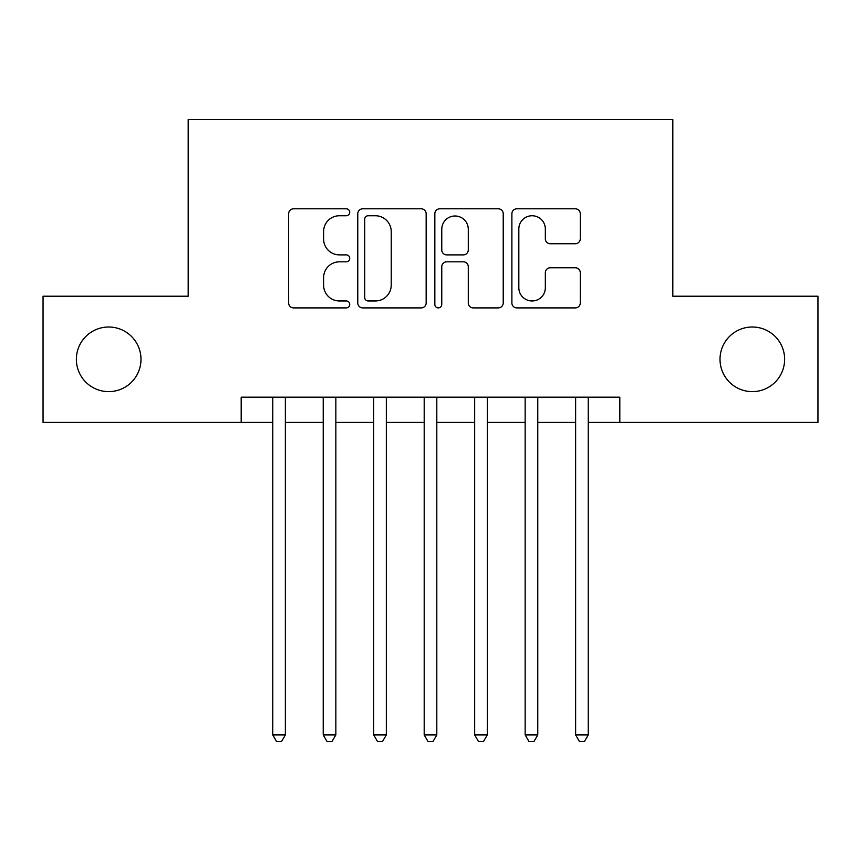 <?xml version="1.0" encoding="UTF-8"?>
<svg xmlns="http://www.w3.org/2000/svg" width="861" height="861" viewBox="0 0 861 861"><rect width="100%" height="100%" fill="white"/><g stroke="black" fill="none" stroke-linecap="round" stroke-linejoin="round"><path stroke-width="1.29" d="M349.727 212.269A3.466 3.466 0 0 0 346.262 208.803L293.612 208.803A4.951 4.951 0 0 0 288.661 213.765L288.661 302.954A4.951 4.951 0 0 0 293.612 307.904L346.262 307.904A3.466 3.466 0 0 0 349.727 304.439A3.466 3.466 0 0 0 346.262 300.973L339.449 300.973A15.853 15.853 0 0 1 323.596 285.109L323.596 277.683A15.853 15.853 0 0 1 339.449 261.819L346.262 261.819A3.466 3.466 0 0 0 349.727 258.354A3.466 3.466 0 0 0 346.262 254.888L339.449 254.888A15.853 15.853 0 0 1 323.596 239.035L323.596 231.598A15.853 15.853 0 0 1 339.449 215.745L346.262 215.745A3.466 3.466 0 0 0 349.727 212.269M720.011 359.317A32.309 32.309 0 0 0 752.32 391.626A32.309 32.309 0 0 0 784.629 359.317A32.309 32.309 0 0 0 752.32 327.008A32.309 32.309 0 0 0 720.011 359.317M76.371 359.317A32.309 32.309 0 0 0 108.68 391.626A32.309 32.309 0 0 0 140.989 359.317A32.309 32.309 0 0 0 108.68 327.008A32.309 32.309 0 0 0 76.371 359.317M575.309 243.738A4.951 4.951 0 0 0 580.271 238.788L580.271 213.765A4.951 4.951 0 0 0 575.309 208.803L516.848 208.803A4.951 4.951 0 0 0 511.886 213.765L511.886 302.954A4.951 4.951 0 0 0 516.848 307.904L575.309 307.904A4.951 4.951 0 0 0 580.271 302.954L580.271 272.722A4.951 4.951 0 0 0 575.309 267.771L550.287 267.771A4.951 4.951 0 0 0 545.336 272.722L545.336 287.714A13.259 13.259 0 0 1 532.076 300.973A13.259 13.259 0 0 1 518.828 287.714L518.828 228.994A13.259 13.259 0 0 1 532.076 215.745A13.259 13.259 0 0 1 545.336 228.994L545.336 238.788A4.951 4.951 0 0 0 550.287 243.738L575.309 243.738M241.188 422.428L43.05 422.428L43.05 296.216L188.182 296.216L188.182 119.528L672.818 119.528L672.818 296.216L817.95 296.216L817.95 422.428L619.812 422.428L619.812 397.179L241.188 397.179L241.188 422.428L272.743 422.428M426.163 213.765A4.951 4.951 0 0 0 421.212 208.803L362.739 208.803A4.951 4.951 0 0 0 357.778 213.765L357.778 302.954A4.951 4.951 0 0 0 362.739 307.904L421.212 307.904A4.951 4.951 0 0 0 426.163 302.954L426.163 213.765M439.788 208.803L498.261 208.803A4.951 4.951 0 0 1 503.222 213.765L503.222 302.954A4.951 4.951 0 0 1 498.261 307.904L473.238 307.904A4.951 4.951 0 0 1 468.287 302.954L468.287 266.781A4.951 4.951 0 0 0 463.326 261.819L446.73 261.819A4.951 4.951 0 0 0 441.768 266.781L441.768 304.439A3.466 3.466 0 0 1 438.303 307.904A3.466 3.466 0 0 1 434.837 304.439L434.837 213.765A4.951 4.951 0 0 1 439.788 208.803M285.368 422.428L323.23 422.428M335.844 422.428L373.706 422.428M386.331 422.428L424.193 422.428M436.807 422.428L474.669 422.428M487.294 422.428L525.156 422.428M537.77 422.428L575.632 422.428M588.257 422.428L619.812 422.428M368.185 215.745A3.466 3.466 0 0 0 364.72 219.211L364.72 297.497A3.466 3.466 0 0 0 368.185 300.973L375.374 300.973A15.853 15.853 0 0 0 391.228 285.109L391.228 231.598A15.853 15.853 0 0 0 375.374 215.745L368.185 215.745M468.287 229.241A13.259 13.259 0 0 0 455.028 215.993A13.259 13.259 0 0 0 441.768 229.241L441.768 249.938A4.951 4.951 0 0 0 446.73 254.888L463.326 254.888A4.951 4.951 0 0 0 468.287 249.938L468.287 229.241M285.368 397.179L285.368 734.907L272.743 734.907L272.743 397.179M285.368 734.907L281.579 741.472L276.532 741.472L272.743 734.907M335.844 397.179L335.844 734.907L323.23 734.907L323.23 397.179M335.844 734.907L332.055 741.472L327.008 741.472L323.23 734.907M386.331 397.179L386.331 734.907L373.706 734.907L373.706 397.179M386.331 734.907L382.542 741.472L377.495 741.472L373.706 734.907M436.807 397.179L436.807 734.907L424.193 734.907L424.193 397.179M436.807 734.907L433.029 741.472L427.971 741.472L424.193 734.907M487.294 397.179L487.294 734.907L474.669 734.907L474.669 397.179M487.294 734.907L483.505 741.472L478.458 741.472L474.669 734.907M537.77 397.179L537.77 734.907L525.156 734.907L525.156 397.179M537.77 734.907L533.992 741.472L528.945 741.472L525.156 734.907M588.257 397.179L588.257 734.907L575.632 734.907L575.632 397.179M588.257 734.907L584.468 741.472L579.421 741.472L575.632 734.907"/></g></svg>
